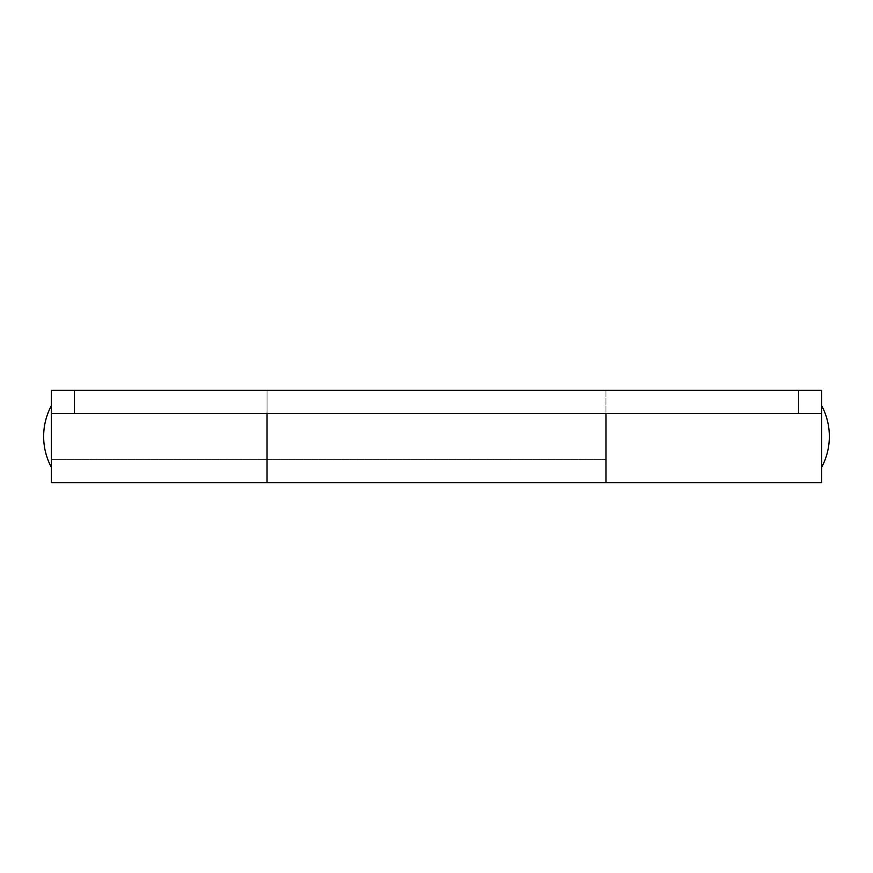 <?xml version="1.0" encoding="UTF-8"?>
<svg xmlns="http://www.w3.org/2000/svg" width="873" height="873" viewBox="0 0 873 873"><rect width="100%" height="100%" fill="white"/><g stroke="black" fill="none" stroke-linecap="round" stroke-linejoin="round"><path stroke-width="0.65" stroke-dasharray="4.37 3.27" d="M267.04 436.5L267.04 390.286L51.354 390.286L51.354 413.387L267.04 413.387L267.04 482.714L267.04 436.5M605.96 436.5L605.96 482.714L605.96 413.387L51.354 413.387L51.354 436.5L51.354 413.387L74.467 413.387L74.467 390.286L51.354 390.286L51.354 436.5L51.354 413.387L821.646 413.387L821.646 436.5L821.646 413.387L605.96 413.387L821.646 413.387L821.646 390.286L821.646 436.5L821.646 413.387L605.96 413.387L605.96 436.5L605.96 413.387L267.04 413.387L267.04 390.286L267.04 413.387L51.354 413.387L51.354 390.286L605.96 390.286L605.96 436.5M74.467 390.286L821.646 390.286L267.04 390.286L267.04 413.387L605.96 413.387L605.96 390.286L605.96 413.387L605.96 390.286L821.646 390.286L821.646 413.387L74.467 413.387M51.354 482.714L51.354 413.387M821.646 482.714L821.646 413.387M51.354 436.5L51.354 405.683L51.354 436.5M821.646 436.5L821.646 467.317L821.646 436.5M798.533 390.286L798.533 413.387M605.96 459.613L51.354 459.613L605.96 459.613"/><path stroke-width="1.31" d="M821.646 413.387L798.533 413.387L798.533 390.286L821.646 390.286L821.646 482.714L605.96 482.714L605.96 413.387L605.96 482.714L267.04 482.714L267.04 436.5L267.04 482.714L51.354 482.714L51.354 390.286L74.467 390.286L74.467 413.387L51.354 413.387M267.04 413.387L267.04 436.5L267.04 413.387M798.533 390.286L74.467 390.286M798.533 413.387L74.467 413.387M51.354 405.683A65.475 65.475 0 0 0 51.354 467.317M821.646 467.317A65.475 65.475 0 0 0 821.646 405.683"/></g></svg>
